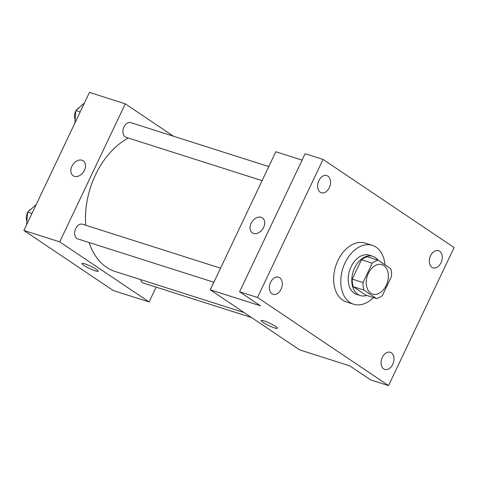 <?xml version="1.0" encoding="UTF-8"?>
<svg xmlns="http://www.w3.org/2000/svg" width="478" height="478" viewBox="0 0 478 478"><rect width="100%" height="100%" fill="white"/><g stroke="black" fill="none" stroke-linecap="round" stroke-linejoin="round"><path stroke-width="0.72" d="M386.242 285.366A15.439 10.54 -72.3 0 1 372.625 294.072A15.439 10.54 -72.3 0 1 367.265 276.159A15.439 10.54 -72.3 0 1 381.994 264.645A15.439 10.54 -72.3 0 1 386.242 285.366M390.681 268.618L378.14 260.187A19.927 13.605 -72.3 0 0 372.231 263.163L363.029 282.534A19.927 13.605 -72.3 0 0 363.937 290.098L376.479 298.529A19.927 13.605 -72.3 0 0 382.388 295.553L391.59 276.182A19.927 13.605 -72.3 0 0 390.681 268.618M363.937 290.098L353.188 286.675L365.724 295.105L376.479 298.529M353.188 286.675A19.927 13.605 -72.3 0 1 352.28 279.11L363.029 282.534M378.14 260.187L367.391 256.764A19.927 13.605 -72.3 0 0 361.476 259.739L352.28 279.11M378.026 260.151A20.584 14.053 107.7 0 0 372.804 256.316A20.584 14.053 107.7 0 0 353.845 269.765A20.584 14.053 107.7 0 0 357.819 294.34A20.584 14.053 107.7 0 0 360.31 295.547A20.584 14.053 107.7 0 0 366.787 295.44M360.31 295.547L356.725 294.406A20.584 14.053 -72.3 0 1 354.234 293.199A20.584 14.053 -72.3 0 1 350.26 268.624A20.584 14.053 -72.3 0 1 369.219 255.174L372.804 256.316M361.476 259.739L372.231 263.163M373.426 297.555A30.879 21.08 -72.3 0 1 353.601 304.217A30.879 21.08 -72.3 0 1 342.887 268.397A30.879 21.08 -72.3 0 1 372.344 245.369A30.879 21.08 -72.3 0 1 384.987 264.788M353.601 304.217L346.436 301.935A30.879 21.08 -72.3 0 1 335.723 266.115A30.879 21.08 -72.3 0 1 365.174 243.087L372.344 245.369M327.914 176.107A9.004 6.148 -72.3 0 1 329.653 186.856A9.004 6.148 -72.3 0 1 321.353 192.742A9.004 6.148 -72.3 0 1 318.229 182.291A9.004 6.148 -72.3 0 1 326.821 175.575A9.004 6.148 -72.3 0 1 327.914 176.107M439.593 251.201A9.004 6.148 -72.3 0 1 441.331 261.956A9.004 6.148 -72.3 0 1 433.038 267.841A9.004 6.148 -72.3 0 1 429.913 257.391A9.004 6.148 -72.3 0 1 438.499 250.675A9.004 6.148 -72.3 0 1 439.593 251.201M391.345 352.806A9.004 6.148 -72.3 0 1 393.083 363.561A9.004 6.148 -72.3 0 1 384.79 369.44A9.004 6.148 -72.3 0 1 381.665 358.996A9.004 6.148 -72.3 0 1 390.257 352.28A9.004 6.148 -72.3 0 1 391.345 352.806M279.666 277.712A9.004 6.148 -72.3 0 1 281.405 288.461A9.004 6.148 -72.3 0 1 273.111 294.346A9.004 6.148 -72.3 0 1 269.986 283.896A9.004 6.148 -72.3 0 1 278.578 277.18A9.004 6.148 -72.3 0 1 279.666 277.712M257.511 297.477L388.548 385.591L454.1 247.544L323.062 159.431L257.511 297.477L239.592 291.771L260.438 305.789L210.266 289.811L299.61 349.884L349.782 365.867L370.629 379.885L388.548 385.591M277.407 328.272A9.004 1.285 25.4 0 1 274.486 327.914A9.004 1.285 25.4 0 1 265.559 323.959A9.004 1.285 25.4 0 1 261.137 320.553A9.004 1.285 25.4 0 1 269.825 323.253A9.004 1.285 25.4 0 1 277.407 328.278A9.004 1.285 25.4 0 1 274.486 327.92A9.004 1.285 25.4 0 1 265.565 323.959A9.004 1.285 25.4 0 1 261.137 320.547M239.592 291.771L305.143 153.719L323.062 159.431M210.266 289.811L275.812 151.759L302.096 160.13M263.647 227.349A9.004 6.453 123.9 0 1 252.348 232.822A9.004 6.453 123.9 0 1 252.02 221.75A9.004 6.453 123.9 0 1 262.398 217.878A9.004 6.453 123.9 0 1 263.647 227.349M252.348 232.828A9.004 6.453 123.9 0 1 252.02 221.75A9.004 6.453 123.9 0 1 262.404 217.878M244.079 312.546L115.323 271.54A72.053 49.18 -72.3 0 1 89.105 242.519M85.741 225.246A72.053 49.18 -72.3 0 1 128.307 138.04M213.851 282.253L77.842 238.934A7.72 5.27 -72.3 0 1 75.166 229.978A7.72 5.27 -72.3 0 1 82.527 224.224L220.537 268.176M251.44 317.494L143.597 283.155A7.72 5.27 -72.3 0 1 140.663 279.612M262.099 180.648L126.09 137.329A7.72 5.27 -72.3 0 1 123.408 128.379A7.72 5.27 -72.3 0 1 130.775 122.619L268.779 166.571M173.46 136.212L125.29 103.822L59.738 241.874L149.082 301.947L156.115 287.141M125.29 103.822L89.452 92.409L23.9 230.456L59.738 241.874M23.9 230.456L113.244 290.534L149.082 301.947M98.211 271.205A9.004 1.285 25.4 0 1 95.289 270.847A9.004 1.285 25.4 0 1 86.363 266.891A9.004 1.285 25.4 0 1 81.941 263.48A9.004 1.285 25.4 0 1 90.629 266.186A9.004 1.285 25.4 0 1 98.211 271.205A9.004 1.285 25.4 0 1 95.289 270.847A9.004 1.285 25.4 0 1 86.369 266.891A9.004 1.285 25.4 0 1 81.941 263.48M84.451 170.282A9.004 6.453 123.9 0 1 73.152 175.755A9.004 6.453 123.9 0 1 72.823 164.677A9.004 6.453 123.9 0 1 83.202 160.805A9.004 6.453 123.9 0 1 84.451 170.282M73.152 175.755A9.004 6.453 123.9 0 1 72.823 164.683A9.004 6.453 123.9 0 1 83.208 160.805M84.439 102.967L75.894 110.508L74.873 123.103M75.894 110.508L80.208 111.876M75.166 119.506A7.72 5.27 -72.3 0 1 75.853 111.027M76.54 109.934A7.72 5.27 -72.3 0 1 79.258 107.538M36.191 204.572L27.646 212.107L26.631 224.708M27.646 212.107L31.96 213.481M26.923 221.105A7.72 5.27 -72.3 0 1 27.605 212.632M28.292 211.539A7.72 5.27 -72.3 0 1 31.016 209.137"/></g></svg>

